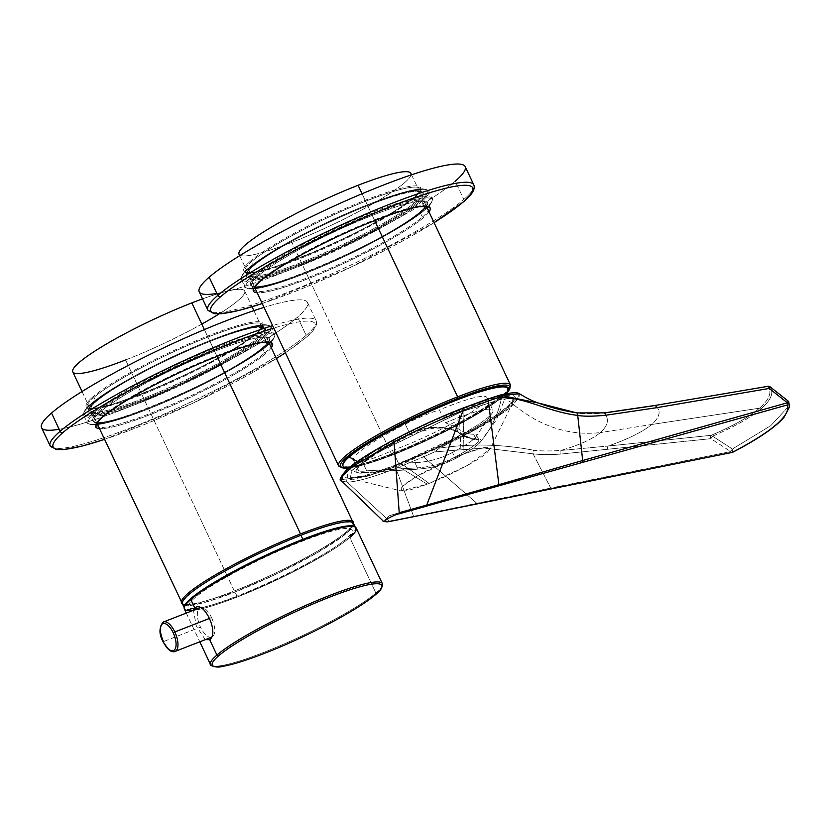 <?xml version="1.0" encoding="UTF-8"?>
<svg xmlns="http://www.w3.org/2000/svg" width="831" height="831" viewBox="0 0 831 831"><rect width="100%" height="100%" fill="white"/><g stroke="black" fill="none" stroke-linecap="round" stroke-linejoin="round"><path stroke-width="0.62" stroke-dasharray="4.16 3.12" d="M410.961 175.019A94.973 13.067 -25.2 0 1 291.858 242.34A94.973 13.067 -25.2 0 1 240.252 255.346M362.056 193.748L374.688 220.589L362.056 193.748M410.784 173.17A94.973 13.067 -25.2 0 1 291.858 242.34L391.411 453.913A94.973 13.067 154.8 0 0 510.338 384.732A94.973 13.067 -25.2 0 1 391.411 453.913A94.973 13.067 -25.2 0 1 338.705 466.035A94.973 13.067 154.8 0 0 391.411 453.913L291.858 242.34A94.973 13.067 -25.2 0 1 239.151 254.463M346.35 468.102A93.612 12.881 154.8 0 0 392.461 454.723A93.612 12.881 -25.2 0 1 346.35 468.102M507.263 392.388A93.612 12.881 -25.2 0 1 392.461 454.723A93.612 12.881 154.8 0 0 505.892 393.801M465.111 166.46A146.983 20.224 -25.2 0 1 455.232 181.231L463.823 199.471A146.983 20.224 -25.2 0 1 319.551 279.237A146.983 20.224 -25.2 0 1 207.895 310.212A146.983 20.224 154.8 0 0 319.551 279.237A146.983 20.224 154.8 0 0 463.823 199.471L455.232 181.231A146.983 20.224 -25.2 0 1 310.971 261.007A146.983 20.224 -25.2 0 1 199.315 291.972M463.823 199.471A146.983 20.224 154.8 0 0 473.691 184.7A146.983 20.224 -25.2 0 1 463.823 199.471M262.232 303.544L350.235 267.52L434.094 222.677A144.719 19.913 154.8 0 1 262.212 303.512A144.719 19.913 154.8 0 0 462.877 202.234M429.025 211.895A97.684 13.441 -25.2 0 1 423.509 217.597A97.684 13.441 -25.2 0 1 337.594 266.2A97.684 13.441 -25.2 0 1 257.153 292.761A97.684 13.441 -25.2 0 0 337.594 266.2A97.684 13.441 -25.2 0 0 423.509 217.597M422.377 217.078A96.78 13.317 154.8 0 0 428.879 207.345A96.78 13.317 154.8 0 0 355.356 227.736A96.78 13.317 154.8 0 0 260.363 280.265L258.264 275.809A96.78 13.317 -25.2 0 1 353.258 223.279A96.78 13.317 -25.2 0 1 426.781 202.889A96.78 13.317 -25.2 0 1 420.278 212.622L422.377 217.078A96.78 13.317 154.8 0 0 428.879 207.345A96.78 13.317 154.8 0 0 355.356 227.736A96.78 13.317 154.8 0 0 260.363 280.265A96.78 13.317 154.8 0 0 253.86 289.998A96.78 13.317 154.8 0 0 327.383 269.597A96.78 13.317 154.8 0 0 422.377 217.078L420.278 212.622A96.78 13.317 -25.2 0 1 325.285 265.141A96.78 13.317 -25.2 0 1 251.762 285.532A96.78 13.317 -25.2 0 1 258.264 275.809L260.363 280.265A96.78 13.317 154.8 0 0 253.86 289.998A96.78 13.317 154.8 0 0 327.383 269.597A96.78 13.317 154.8 0 0 422.377 217.078M420.278 212.622A96.78 13.317 -25.2 0 1 325.285 265.141A96.78 13.317 -25.2 0 1 251.762 285.532A96.78 13.317 -25.2 0 1 258.264 275.809A96.78 13.317 -25.2 0 1 353.258 223.279A96.78 13.317 -25.2 0 1 426.781 202.889A96.78 13.317 -25.2 0 1 420.278 212.622M257.122 275.29A97.684 13.441 154.8 0 0 304.832 272.745A97.684 13.441 154.8 0 0 420.652 211.51A97.684 13.441 -25.2 0 1 304.832 272.745A97.684 13.441 -25.2 0 1 257.122 275.29A97.684 13.441 -25.2 0 1 372.942 214.055A97.684 13.441 -25.2 0 1 420.652 211.51A97.684 13.441 154.8 0 0 372.942 214.055A97.684 13.441 154.8 0 0 257.122 275.29M252.956 276.91A102.66 14.127 154.8 0 0 303.097 274.24A102.66 14.127 154.8 0 0 424.818 209.89A102.66 14.127 154.8 0 0 374.677 212.559A102.66 14.127 154.8 0 0 252.956 276.91A102.66 14.127 154.8 0 0 303.097 274.24A102.66 14.127 154.8 0 0 424.818 209.89A102.66 14.127 154.8 0 0 374.677 212.559A102.66 14.127 154.8 0 0 252.956 276.91M251.824 276.401A103.563 14.252 -25.2 0 1 353.476 220.194A103.563 14.252 -25.2 0 1 432.151 198.37A103.563 14.252 -25.2 0 1 425.192 208.778A103.563 14.252 154.8 0 0 432.151 198.37A103.563 14.252 154.8 0 0 353.476 220.194A103.563 14.252 154.8 0 0 251.824 276.401L248.386 269.099A103.563 14.252 -25.2 0 1 350.038 212.892A103.563 14.252 -25.2 0 1 428.713 191.078A103.563 14.252 -25.2 0 1 421.753 201.486L425.192 208.778L421.753 201.486A103.563 14.252 -25.2 0 1 320.101 257.693A103.563 14.252 -25.2 0 1 241.426 279.517A103.563 14.252 -25.2 0 1 248.386 269.099L251.824 276.401A103.563 14.252 154.8 0 0 244.865 286.809A103.563 14.252 154.8 0 0 323.539 264.985A103.563 14.252 154.8 0 0 425.192 208.778A103.563 14.252 -25.2 0 1 323.539 264.985A103.563 14.252 -25.2 0 1 244.865 286.809A103.563 14.252 -25.2 0 1 251.824 276.401M420.621 200.977A102.66 14.127 -25.2 0 1 298.9 265.318A102.66 14.127 -25.2 0 1 248.76 267.998A102.66 14.127 154.8 0 0 298.9 265.318A102.66 14.127 154.8 0 0 420.621 200.977A102.66 14.127 154.8 0 0 370.481 203.647A102.66 14.127 154.8 0 0 248.76 267.998A102.66 14.127 -25.2 0 1 370.481 203.647A102.66 14.127 -25.2 0 1 420.621 200.977M248.386 269.099A103.563 14.252 154.8 0 0 241.426 279.517A103.563 14.252 154.8 0 0 320.101 257.693A103.563 14.252 154.8 0 0 421.753 201.486A103.563 14.252 154.8 0 0 428.713 191.078A103.563 14.252 154.8 0 0 350.038 212.892A103.563 14.252 154.8 0 0 248.386 269.099M252.925 266.377A97.684 13.441 -25.2 0 1 368.746 205.143A97.684 13.441 -25.2 0 1 416.456 202.598A97.684 13.441 -25.2 0 1 300.635 263.832A97.684 13.441 -25.2 0 1 252.925 266.377A97.684 13.441 -25.2 0 1 368.746 205.143A97.684 13.441 -25.2 0 1 416.456 202.598A97.684 13.441 -25.2 0 1 300.635 263.832A97.684 13.441 -25.2 0 1 252.925 266.377M415.313 202.078A96.78 13.317 154.8 0 0 421.816 192.345A96.78 13.317 154.8 0 0 348.293 212.746A96.78 13.317 154.8 0 0 253.299 265.266L251.585 261.62A96.78 13.317 -25.2 0 1 346.579 209.09A96.78 13.317 -25.2 0 1 420.102 188.699A96.78 13.317 -25.2 0 1 413.599 198.432L415.313 202.078A96.78 13.317 154.8 0 0 421.816 192.345A96.78 13.317 154.8 0 0 348.293 212.746A96.78 13.317 154.8 0 0 253.299 265.266A96.78 13.317 154.8 0 0 246.797 274.999A96.78 13.317 154.8 0 0 320.319 254.608A96.78 13.317 154.8 0 0 415.313 202.078L413.599 198.432A96.78 13.317 -25.2 0 1 318.605 250.952A96.78 13.317 -25.2 0 1 245.083 271.353A96.78 13.317 -25.2 0 1 251.585 261.62L253.299 265.266A96.78 13.317 154.8 0 0 246.797 274.999A96.78 13.317 154.8 0 0 320.319 254.608A96.78 13.317 154.8 0 0 415.313 202.078M413.599 198.432A96.78 13.317 -25.2 0 1 318.605 250.952A96.78 13.317 -25.2 0 1 245.083 271.353A96.78 13.317 -25.2 0 1 251.585 261.62A96.78 13.317 -25.2 0 1 346.579 209.09A96.78 13.317 -25.2 0 1 420.102 188.699A96.78 13.317 -25.2 0 1 413.599 198.432M250.453 261.1A97.684 13.441 154.8 0 0 298.152 258.555A97.684 13.441 154.8 0 0 413.973 197.331A97.684 13.441 -25.2 0 1 298.152 258.555A97.684 13.441 -25.2 0 1 250.453 261.1A97.684 13.441 -25.2 0 1 366.274 199.876A97.684 13.441 -25.2 0 1 413.973 197.331A97.684 13.441 154.8 0 0 366.274 199.876A97.684 13.441 154.8 0 0 250.453 261.1M216.829 293.426A146.983 20.224 154.8 0 0 340.824 247.513A146.983 20.224 154.8 0 0 455.232 181.231M418.107 469.079L365.245 472.714A81.459 11.208 -25.2 0 1 357.32 472.621A81.459 11.208 -25.2 0 1 361.807 463.594A115.052 102.151 -130.7 0 1 357.382 461.475A115.052 102.151 49.3 0 0 361.807 463.594A81.459 11.208 154.8 0 0 357.829 472.818A81.459 11.208 154.8 0 0 365.245 472.714L418.107 469.079A105.953 99.419 -93.1 0 0 455.897 458.317A44.853 6.17 154.8 0 0 477.95 444.502A115.052 102.151 49.3 0 0 501.592 397.54A91.015 12.527 -25.2 0 1 416.476 445.084A91.015 12.527 -25.2 0 1 344.179 467.043A91.015 12.527 154.8 0 0 416.476 445.084A91.015 12.527 154.8 0 0 501.592 397.54A115.052 102.151 -130.7 0 1 477.95 444.502A44.853 6.17 -25.2 0 1 455.897 458.317A105.953 99.419 86.9 0 1 418.107 469.079L417.37 467.874A104.706 98.245 -93.1 0 0 454.713 457.227A42.963 5.91 154.8 0 0 478.791 439.817A42.963 5.91 154.8 0 0 475.903 438.976A1.361 1.278 -93.1 0 0 478.002 439.256A44.853 6.17 -25.2 0 1 479.529 443.006A44.853 6.17 -25.2 0 1 477.95 444.502A44.853 6.17 154.8 0 0 479.705 442.819A44.853 6.17 154.8 0 0 478.002 439.256A105.953 33.614 -117.9 0 1 460.405 432.639C445.541 425.192 428.609 425.804 409.621 434.478C428.609 425.804 445.541 425.192 460.405 432.639A105.953 33.614 62.1 0 0 478.002 439.256A1.361 1.278 86.9 0 1 475.903 438.976L473.649 434.208A42.963 5.91 -25.2 0 1 476.547 435.049A42.963 5.91 -25.2 0 1 452.469 452.459L454.713 457.227A42.963 5.91 154.8 0 0 478.791 439.817A42.963 5.91 154.8 0 0 475.903 438.976A104.706 33.219 -117.9 0 1 458.504 432.432C444.17 425.015 427.934 425.43 409.797 433.689A79.142 10.896 154.8 0 0 357.881 469.598A79.142 10.896 154.8 0 0 366.679 470.845L417.37 467.874A104.706 98.245 -93.1 0 0 454.713 457.227L452.469 452.459A99.377 93.249 86.9 0 1 414.929 462.68L417.37 467.874L414.929 462.68L398.506 463.293L392.45 450.412L398.506 463.293A68.287 9.401 154.8 0 0 463.677 433.346A68.287 9.401 154.8 0 0 492.825 410.192A68.287 9.401 154.8 0 0 445.509 422.802L439.454 409.922A68.287 9.401 -25.2 0 1 486.758 397.311A68.287 9.401 -25.2 0 1 457.621 420.465A68.287 9.401 -25.2 0 1 392.45 450.412A38.444 5.287 154.8 0 1 362.191 461.298A79.142 10.896 -25.2 0 1 353.393 460.052A79.142 10.896 -25.2 0 1 405.31 424.153L409.797 433.689A79.142 10.896 154.8 0 0 357.881 469.598A79.142 10.896 154.8 0 0 366.679 470.845A1.361 1.215 81.2 0 1 365.879 472.766M347.784 468.767L357.652 472.756L417.931 469.203C431.258 468.279 443.879 464.685 455.814 458.4L454.713 457.227L455.897 458.317M361.807 463.594A81.459 11.208 -25.2 0 1 409.621 434.478A81.459 11.208 154.8 0 0 361.807 463.594M366.679 470.845L362.191 461.298L366.679 470.845L417.37 467.874M405.31 424.153A38.444 5.287 -25.2 0 1 439.454 409.922L445.509 422.802L456.053 427.238L458.504 432.432C444.17 425.015 427.934 425.43 409.797 433.689L405.31 424.153M507.897 389.749A91.015 12.527 -25.2 0 1 501.592 397.54A91.015 12.527 154.8 0 0 507.897 389.749M458.504 432.432L456.053 427.238A99.377 31.526 62.1 0 0 473.649 434.208L475.903 438.976A104.706 33.219 -117.9 0 1 458.504 432.432A1.361 1.101 -55.6 0 0 460.405 432.639M414.929 462.68A99.377 93.249 -93.1 0 0 452.469 452.459A42.963 5.91 154.8 0 0 475.394 437.501A42.963 5.91 154.8 0 0 473.649 434.208A99.377 31.526 -117.9 0 1 456.053 427.238L445.509 422.802A68.287 9.401 -25.2 0 1 492.866 411.958A68.287 9.401 -25.2 0 1 398.506 463.293L414.929 462.68M349.207 456.198A90.662 12.475 154.8 0 0 393.489 453.83A90.662 12.475 154.8 0 0 500.979 397A90.662 12.475 154.8 0 0 506.858 387.578M788.785 401.892L788.079 401.02L787.985 407.065L770.815 425.638L732.381 449.01L712.551 436.171C734.594 426.677 750.819 417.515 761.238 408.686A2.264 2.005 49.3 0 0 759.503 408.187C749.209 416.923 733.129 425.971 711.274 435.299L608.199 446.039C628.101 439.1 642.602 431.912 651.701 424.485L759.503 408.187C749.209 416.933 733.129 425.971 711.274 435.299L608.199 446.039A2.264 1.122 -96.5 0 0 607.928 449.561A2.264 1.122 83.5 0 1 608.199 446.039L560.707 450.485A2.264 1.028 -94.8 0 0 560.395 454.11L710.921 438.675A2.264 1.143 84.4 0 1 711.274 435.299A2.264 1.298 -113.1 0 1 712.551 436.171C734.594 426.677 750.819 417.515 761.238 408.686C771.21 399.908 774.097 392.585 769.922 386.716L788.079 401.02L787.985 407.065L770.815 425.638L732.381 449.01L730.719 451.565L477.025 503.493L423.488 456.853L434.696 451.877L484.203 448.044L533.107 453.851C540.607 454.723 549.696 454.817 560.395 454.11L710.921 438.675L730.719 451.565L550.724 488.057L533.107 453.851C540.607 454.723 549.696 454.817 560.395 454.11A2.264 1.028 85.2 0 1 560.707 450.485C550.132 451.171 541.116 451.098 533.668 450.267A2.264 0.686 -84.7 0 0 533.107 453.851L550.724 488.057A2.264 1.257 -101.4 0 0 551.909 488.784M769.963 386.737L769.922 386.716A2.264 2.192 -35.3 0 0 768.041 386.373C772.228 392.232 769.381 399.503 759.503 408.187A2.264 2.005 -130.7 0 1 761.238 408.686C771.21 399.898 774.108 392.585 769.922 386.716L769.984 386.768M538.332 403.004L576.953 412.976C582.541 414.067 591.61 414.087 604.158 413.028L655.129 405.528L768.041 386.373C772.228 392.232 769.381 399.503 759.503 408.187L651.701 424.485C660.219 416.726 661.362 410.41 655.129 405.528L768.041 386.373A2.264 2.192 144.7 0 1 768.343 386.322M732.381 449.01L732.319 452.407L732.381 449.01L712.551 436.171L710.921 438.675L730.719 451.565A2.264 1.257 -101.4 0 0 732.038 452.521A2.264 1.257 78.6 0 1 730.719 451.565L732.381 449.01M711.274 435.299A2.264 1.143 -95.6 0 0 710.921 438.675L712.551 436.171A2.264 1.298 66.9 0 0 711.274 435.299M550.724 488.057L413.609 516.383A2.264 1.257 -101.4 0 0 414.295 516.57M461.87 408.52L499.608 395.276C520.445 390.352 524.735 393.427 512.467 404.52C497.998 416.466 473.545 430.749 439.132 447.379L433.948 449.727L434.696 451.877L433.948 449.727L422.667 454.671L423.488 456.853L434.696 451.877L439.506 448.075C474.314 431.237 499.067 416.788 513.755 404.749L519.645 393.842L513.755 404.749C540.379 426.646 569.245 435.932 600.346 432.608C569.245 435.932 540.379 426.646 513.755 404.749A1.361 1.205 49.3 0 0 512.467 404.52C497.998 416.466 473.545 430.749 439.132 447.379L395.14 466.014C372.662 474.698 356.728 479.3 347.337 479.83C329.782 480.931 351.69 462.057 393.593 439.973C351.679 462.057 329.782 480.931 347.337 479.83A1.361 1.278 -92.1 0 0 347.213 482.177C356.894 481.772 373.109 477.181 395.847 468.424L423.488 456.853L477.025 503.493L413.609 516.383L395.847 468.424L423.488 456.853M395.577 465.152L400.334 463.293C440.783 447.732 492.908 420.185 508.863 405.912C527.031 390.778 505.279 392.055 464.145 408.312L459.387 410.171C418.938 425.732 366.824 453.29 350.869 467.552C332.691 482.686 354.453 481.409 395.577 465.152L400.334 463.293L402.194 464.197L397.447 466.046L395.577 465.152L365.38 475.425L347.566 478.137L347.909 470.304L372.517 452.531L459.387 410.171L459.211 412.841L463.958 410.981L464.145 408.312L504.355 395.785L514.368 400.033L500.781 412.124L473.213 429.045L400.334 463.293L402.194 464.197L472.746 430.998L499.452 414.596L512.613 402.879L502.9 398.797L463.958 410.981L464.145 408.312L459.387 410.171L459.211 412.841L375.051 453.799L351.212 471.021L350.9 478.604L368.185 475.976L397.447 466.046L395.577 465.152M604.158 413.028C609.476 418.907 608.199 425.43 600.346 432.608C608.199 425.43 609.476 418.907 604.158 413.028C591.61 414.087 582.541 414.067 576.953 412.976M655.129 405.528C661.362 410.41 660.219 416.726 651.701 424.485L600.346 432.608L651.701 424.485C642.602 431.912 628.101 439.1 608.199 446.039L560.707 450.485C578.843 445.302 592.056 439.339 600.346 432.608C592.056 439.339 578.843 445.302 560.707 450.485C550.132 451.171 541.116 451.098 533.668 450.267C502.662 444.19 471.27 443.463 439.506 448.075C474.314 431.237 499.067 416.788 513.755 404.749A1.361 1.205 -130.7 0 0 512.467 404.52C524.735 393.427 520.445 390.352 499.608 395.276A1.361 1.101 -104.2 0 1 499.846 395.172M439.132 447.379L439.506 448.075L439.132 447.379M439.506 448.075L434.696 451.877L484.068 448.034L533.107 453.851A2.264 0.686 95.3 0 1 533.668 450.267C502.662 444.19 471.27 443.463 439.506 448.075M477.835 503.773A2.264 1.246 78.6 0 1 477.025 503.493M422.667 454.671L395.14 466.014C372.652 474.698 356.717 479.3 347.337 479.83A1.361 1.278 87.9 0 0 347.213 482.177L389.417 521.12L383.527 521.141L389.282 515.771L399.223 512.675L389.282 515.771L383.527 521.141L389.417 521.12L347.213 482.177C356.894 481.772 373.109 477.181 395.847 468.424A1.361 0.613 68.8 0 1 395.057 467.199A1.361 0.613 68.8 0 1 395.14 466.014M341.593 480.941L347.213 482.177L341.593 480.931M413.609 516.383L389.417 521.12L413.609 516.383L395.847 468.424M397.447 466.046L367.188 476.246L350.142 478.459L351.887 470.346L376.204 453.103L459.211 412.841L461.122 454.921L416.705 476.381L402.495 486.291L401.29 490.944L427.227 484.13L397.447 466.046L402.194 464.197L429.118 483.393L427.227 484.13L397.447 466.046M463.958 410.981L502.111 398.932L511.553 398.568L512.997 402.183L500.75 413.672L474.096 430.24L402.194 464.197L429.118 483.393L467.375 465.453L489.906 449.405L483.486 447.691L463.012 454.183L463.958 410.981L459.211 412.841L461.122 454.921L463.012 454.183L463.958 410.981M463.012 454.183C486.083 445.478 493.988 445.052 486.758 452.916C477.721 460.997 448.293 476.111 429.118 483.393M427.227 484.13C404.167 492.835 396.252 493.261 403.482 485.397C412.519 477.316 441.947 462.202 461.122 454.921M202.546 298.859A94.973 13.067 -25.2 0 1 219.197 313.879M201.798 324.09A94.973 13.067 -25.2 0 1 125.595 359.948A94.973 13.067 -25.2 0 1 72.899 372.07M204.384 329.595L217.016 356.437L204.384 329.595M234.311 590.976L227.195 575.852L234.311 590.976A94.973 13.067 -25.2 0 1 181.605 603.098A94.973 13.067 154.8 0 0 234.311 590.976A94.973 13.067 154.8 0 0 353.237 521.795A94.973 13.067 -25.2 0 1 234.311 590.976M226.842 575.104L125.595 359.948L226.842 575.104M300.635 535.548A93.612 12.881 154.8 0 0 189.634 594.227A93.612 12.881 154.8 0 0 235.36 591.786A93.612 12.881 154.8 0 0 346.35 533.107A93.612 12.881 154.8 0 0 300.635 535.548M191.826 302.9A94.973 13.067 -25.2 0 1 244.522 290.777A94.973 13.067 -25.2 0 1 125.595 359.948M355.18 527.083A94.516 13.005 -25.2 0 1 355.429 527.477A94.516 13.005 -25.2 0 1 236.949 596.107L235.038 592.056L236.949 596.107A94.516 13.005 154.8 0 1 184.492 608.167M353.404 523.208A94.516 13.005 -25.2 0 1 235.038 592.056A94.516 13.005 154.8 0 1 185.199 605.435M182.477 603.908A94.516 13.005 154.8 0 0 184.7 605.332M163.032 641.615L163.78 641.449A15.831 6.949 68.7 0 1 163.645 621.91A15.831 6.949 -111.3 0 0 163.78 641.449L200.5 627.125A15.831 6.949 68.7 0 1 200.364 607.586A15.831 6.949 68.7 0 1 211.541 617.62L209.879 618.264L211.541 617.62A15.831 6.949 -111.3 0 1 211.77 637.117L211.292 637.304M211.77 637.117A15.831 6.949 -111.3 0 1 200.5 627.125L163.78 641.449A15.831 6.949 -111.3 0 0 174.957 651.473A15.831 6.949 68.7 0 1 163.78 641.449L163.188 641.636M356.156 527.976A94.973 13.067 -25.2 0 1 349.778 537.522L375.903 593.054A94.973 13.067 154.8 0 0 382.291 583.507A94.973 13.067 -25.2 0 1 375.903 593.054A94.973 13.067 -25.2 0 1 282.685 644.596A94.973 13.067 -25.2 0 1 210.544 664.603A94.973 13.067 154.8 0 0 282.685 644.596A94.973 13.067 154.8 0 0 375.903 593.054L349.778 537.522A94.973 13.067 -25.2 0 1 256.561 589.065A94.973 13.067 -25.2 0 1 184.409 609.081M205.257 639.662L196.345 626.075L193.426 610.297M193.166 610.39A94.973 13.067 154.8 0 0 273.15 581.617A94.973 13.067 154.8 0 0 349.778 537.522M194.246 608.624A90.444 12.444 -25.2 0 1 194.579 598.05A90.444 12.444 -25.2 0 1 301.819 541.355A90.444 12.444 -25.2 0 1 345.987 538.997A90.444 12.444 -25.2 0 1 275.456 579.851A90.444 12.444 -25.2 0 1 199.149 608.063M59.157 429.274A146.983 20.224 154.8 0 0 183.152 383.361A146.983 20.224 154.8 0 0 297.56 317.078A146.983 20.224 154.8 0 0 264.04 307.387A146.983 20.224 -25.2 0 1 307.439 302.307A146.983 20.224 -25.2 0 1 297.56 317.078L306.151 335.319A146.983 20.224 -25.2 0 1 161.879 415.085A146.983 20.224 -25.2 0 1 50.224 446.06A146.983 20.224 154.8 0 0 161.879 415.085A146.983 20.224 154.8 0 0 306.151 335.319L297.56 317.078A146.983 20.224 -25.2 0 1 153.299 396.854A146.983 20.224 -25.2 0 1 41.643 427.82M306.151 335.319A146.983 20.224 154.8 0 0 316.019 320.548A146.983 20.224 154.8 0 0 272.62 325.627A146.983 20.224 -25.2 0 1 316.019 320.548A146.983 20.224 -25.2 0 1 306.151 335.319M285.365 352.728A144.719 19.913 154.8 0 0 305.206 338.092A144.719 19.913 154.8 0 0 273.763 328.068A144.719 19.913 154.8 0 1 305.206 338.092A144.719 19.913 154.8 0 1 104.54 439.36A144.719 19.913 154.8 0 0 276.411 358.493M271.353 347.742A97.684 13.441 -25.2 0 1 265.837 353.445A97.684 13.441 -25.2 0 1 179.922 402.048A97.684 13.441 -25.2 0 1 99.481 428.609A97.684 13.441 -25.2 0 0 179.922 402.048A97.684 13.441 -25.2 0 0 265.837 353.445M264.705 352.926A96.78 13.317 154.8 0 0 271.207 343.193A96.78 13.317 154.8 0 0 197.685 363.583A96.78 13.317 154.8 0 0 102.691 416.113L100.593 411.657A96.78 13.317 -25.2 0 1 195.586 359.127A96.78 13.317 -25.2 0 1 269.109 338.736A96.78 13.317 -25.2 0 1 262.606 348.469L264.705 352.926A96.78 13.317 154.8 0 0 271.207 343.193A96.78 13.317 154.8 0 0 197.685 363.583A96.78 13.317 154.8 0 0 102.691 416.113A96.78 13.317 154.8 0 0 96.188 425.846A96.78 13.317 154.8 0 0 169.711 405.445A96.78 13.317 154.8 0 0 264.705 352.926L262.606 348.469A96.78 13.317 -25.2 0 1 167.613 400.989A96.78 13.317 -25.2 0 1 94.09 421.379A96.78 13.317 -25.2 0 1 100.593 411.657L102.691 416.113A96.78 13.317 154.8 0 0 96.188 425.846A96.78 13.317 154.8 0 0 169.711 405.445A96.78 13.317 154.8 0 0 264.705 352.926M262.606 348.469A96.78 13.317 -25.2 0 1 167.613 400.989A96.78 13.317 -25.2 0 1 94.09 421.379A96.78 13.317 -25.2 0 1 100.593 411.657A96.78 13.317 -25.2 0 1 195.586 359.127A96.78 13.317 -25.2 0 1 269.109 338.736A96.78 13.317 -25.2 0 1 262.606 348.469M99.45 411.137A97.684 13.441 154.8 0 0 147.16 408.592A97.684 13.441 154.8 0 0 262.98 347.358A97.684 13.441 -25.2 0 1 147.16 408.592A97.684 13.441 -25.2 0 1 99.45 411.137A97.684 13.441 -25.2 0 1 215.271 349.903A97.684 13.441 -25.2 0 1 262.98 347.358A97.684 13.441 154.8 0 0 215.271 349.903A97.684 13.441 154.8 0 0 99.45 411.137M95.285 412.758A102.66 14.127 154.8 0 0 145.425 410.088A102.66 14.127 154.8 0 0 267.146 345.738A102.66 14.127 154.8 0 0 217.005 348.407A102.66 14.127 154.8 0 0 95.285 412.758A102.66 14.127 154.8 0 0 145.425 410.088A102.66 14.127 154.8 0 0 267.146 345.738A102.66 14.127 154.8 0 0 217.005 348.407A102.66 14.127 154.8 0 0 95.285 412.758M94.152 412.249A103.563 14.252 -25.2 0 1 195.804 356.042A103.563 14.252 -25.2 0 1 274.479 334.218A103.563 14.252 -25.2 0 1 267.52 344.626A103.563 14.252 154.8 0 0 274.479 334.218A103.563 14.252 154.8 0 0 195.804 356.042A103.563 14.252 154.8 0 0 94.152 412.249L90.714 404.946A103.563 14.252 -25.2 0 1 192.366 348.74A103.563 14.252 -25.2 0 1 271.041 326.926A103.563 14.252 -25.2 0 1 264.081 337.334L267.52 344.626L264.081 337.334A103.563 14.252 -25.2 0 1 162.44 393.541A103.563 14.252 -25.2 0 1 83.754 415.365A103.563 14.252 -25.2 0 1 90.714 404.946L94.152 412.249A103.563 14.252 154.8 0 0 87.193 422.657A103.563 14.252 154.8 0 0 165.868 400.833A103.563 14.252 154.8 0 0 267.52 344.626A103.563 14.252 -25.2 0 1 165.868 400.833A103.563 14.252 -25.2 0 1 87.193 422.657A103.563 14.252 -25.2 0 1 94.152 412.249M262.949 336.825A102.66 14.127 -25.2 0 1 141.228 401.165A102.66 14.127 -25.2 0 1 91.088 403.845A102.66 14.127 154.8 0 0 141.228 401.165A102.66 14.127 154.8 0 0 262.949 336.825A102.66 14.127 154.8 0 0 212.809 339.495A102.66 14.127 154.8 0 0 91.088 403.845A102.66 14.127 -25.2 0 1 212.809 339.495A102.66 14.127 -25.2 0 1 262.949 336.825M90.714 404.946A103.563 14.252 154.8 0 0 83.754 415.365A103.563 14.252 154.8 0 0 162.44 393.541A103.563 14.252 154.8 0 0 264.081 337.334A103.563 14.252 154.8 0 0 271.041 326.926A103.563 14.252 154.8 0 0 192.366 348.74A103.563 14.252 154.8 0 0 90.714 404.946M95.253 402.225A97.684 13.441 -25.2 0 1 211.074 340.99A97.684 13.441 -25.2 0 1 258.784 338.446A97.684 13.441 -25.2 0 1 142.963 399.68A97.684 13.441 -25.2 0 1 95.253 402.225A97.684 13.441 -25.2 0 1 211.074 340.99A97.684 13.441 -25.2 0 1 258.784 338.446A97.684 13.441 -25.2 0 1 142.963 399.68A97.684 13.441 -25.2 0 1 95.253 402.225M257.641 337.926A96.78 13.317 154.8 0 0 264.144 328.193A96.78 13.317 154.8 0 0 190.621 348.594A96.78 13.317 154.8 0 0 95.627 401.113L93.913 397.467A96.78 13.317 -25.2 0 1 188.907 344.938A96.78 13.317 -25.2 0 1 262.43 324.547A96.78 13.317 -25.2 0 1 255.927 334.28L257.641 337.926A96.78 13.317 154.8 0 0 264.144 328.193A96.78 13.317 154.8 0 0 190.621 348.594A96.78 13.317 154.8 0 0 95.627 401.113A96.78 13.317 154.8 0 0 89.125 410.846A96.78 13.317 154.8 0 0 162.647 390.456A96.78 13.317 154.8 0 0 257.641 337.926L255.927 334.28A96.78 13.317 -25.2 0 1 160.934 386.81A96.78 13.317 -25.2 0 1 87.411 407.2A96.78 13.317 -25.2 0 1 93.913 397.467L95.627 401.113A96.78 13.317 154.8 0 0 89.125 410.846A96.78 13.317 154.8 0 0 162.647 390.456A96.78 13.317 154.8 0 0 257.641 337.926M255.927 334.28A96.78 13.317 -25.2 0 1 160.934 386.81A96.78 13.317 -25.2 0 1 87.411 407.2A96.78 13.317 -25.2 0 1 93.913 397.467A96.78 13.317 -25.2 0 1 188.907 344.938A96.78 13.317 -25.2 0 1 262.43 324.547A96.78 13.317 -25.2 0 1 255.927 334.28M92.781 396.948A97.684 13.441 154.8 0 0 140.481 394.403A97.684 13.441 154.8 0 0 256.301 333.179A97.684 13.441 -25.2 0 1 140.481 394.403A97.684 13.441 -25.2 0 1 92.781 396.948A97.684 13.441 -25.2 0 1 208.602 335.724A97.684 13.441 -25.2 0 1 256.301 333.179A97.684 13.441 154.8 0 0 208.602 335.724A97.684 13.441 154.8 0 0 92.781 396.948M239.702 255.688L254.546 287.214M346.558 468.206L349.882 467.832L392.377 454.765L462.181 422.345L507.211 392.606M411.574 174.811L426.407 206.337M428.931 207.459L426.833 203.003C426.396 202.92 429.606 203.086 420.444 211.635C391.069 240.201 248.469 299.472 251.7 285.417L253.798 289.874M432.213 198.495C433.418 197.03 432.099 204.997 425.025 209.765C406.754 226.084 347.265 257.413 301.591 274.832C277.388 284.129 260.487 288.866 250.889 289.032C245.727 287.942 243.701 287.162 244.802 286.685L241.364 279.393C240.263 280.774 241.27 273.139 248.552 268.122C266.834 251.803 326.313 220.475 371.987 203.044C396.19 193.758 413.09 189.021 422.688 188.845C427.851 189.935 429.876 190.725 428.775 191.203L432.213 198.495M253.133 266.242C268.652 252.479 315.905 226.821 357.091 209.848C381.419 199.814 399.784 193.768 412.155 191.732C420.569 191.431 423.81 191.681 421.878 192.47L420.164 188.814C419.728 188.73 422.927 188.897 413.765 197.456C384.389 226.011 241.79 285.293 245.02 271.228L246.745 274.884C247.181 274.968 243.971 274.801 253.133 266.242M455.814 458.4C467.749 452.064 475.675 446.912 479.601 442.933L496.346 419.977L506.952 393.603M353.487 460.301L357.974 469.837L358.41 468.466C360.374 466.378 357.257 467.832 369.203 458.702C379.165 451.617 392.783 443.671 410.067 434.862L431.985 428.401L440.897 428.069C448.688 428.453 454.682 430.084 458.878 432.951C465.744 437.677 471.821 439.942 477.108 439.734L478.874 439.89L476.506 434.956M486.883 397.519L492.949 410.41M475.259 437.646L492.721 412.29M514.368 400.033L512.613 402.879M347.566 478.137L350.9 478.604M350.121 478.459L401.29 490.944M512.987 402.204L489.906 449.405M82.04 391.536L96.874 423.062M182.602 604.189L184.835 605.082M185.365 605.176L192.782 604.895L235.277 591.828L273.669 575.249L316.538 553.02L342.237 536.473L352.656 526.459M352.926 525.992L353.653 523.707M244.646 290.985L252.073 306.784M253.902 310.659L268.735 342.185M186.289 613.081L199.793 641.792M307.532 302.484L316.112 320.724C317.951 324.776 314.492 330.458 305.735 337.77L285.386 352.77M104.561 439.391L192.563 403.367L276.422 358.525M271.27 343.307L269.171 338.851C268.725 338.768 271.934 338.934 262.773 347.483C233.397 376.048 90.797 435.319 94.028 421.265L96.126 425.721M274.542 334.342C275.747 332.878 274.427 340.845 267.353 345.613C249.082 361.932 189.593 393.26 143.919 410.68C119.716 419.977 102.815 424.714 93.217 424.88C88.055 423.789 86.029 423.01 87.13 422.532L83.692 415.24C82.591 416.622 83.599 408.987 90.88 403.97C109.162 387.651 168.651 356.322 214.315 338.892C238.518 329.606 255.418 324.869 265.016 324.692C270.179 325.783 272.215 326.573 271.114 327.05L274.542 334.342M95.461 402.09C110.98 388.326 158.233 362.669 199.419 345.696C223.747 335.662 242.112 329.616 254.494 327.58C262.897 327.279 266.138 327.528 264.206 328.318L262.492 324.672C262.056 324.578 265.255 324.744 256.093 333.304C226.718 361.859 84.118 421.14 87.348 407.076L89.073 410.732C89.509 410.815 86.31 410.649 95.461 402.09"/><path stroke-width="1.25" d="M240.252 255.346A94.973 13.067 -25.2 0 1 270.927 227.434A94.973 13.067 -25.2 0 1 358.078 185.282A94.973 13.067 -25.2 0 1 410.961 175.019M239.151 254.463A94.973 13.067 -25.2 0 1 358.078 185.282L362.056 193.748L358.078 185.282A94.973 13.067 -25.2 0 1 410.784 173.17M505.892 393.801A93.612 12.881 154.8 0 0 457.736 398.475A1.361 0.592 -111.3 0 0 457.632 396.854L374.688 220.589L457.632 396.854A94.973 13.067 154.8 0 0 338.705 466.035A94.973 13.067 -25.2 0 1 457.632 396.854A1.361 0.592 68.7 0 1 457.736 398.475A93.612 12.881 154.8 0 0 365.432 443.92A93.612 12.881 154.8 0 0 346.35 468.102A93.612 12.881 -25.2 0 1 365.432 443.92A93.612 12.881 -25.2 0 1 457.736 398.475A93.612 12.881 -25.2 0 1 507.263 392.388M457.632 396.854A94.973 13.067 -25.2 0 1 510.338 384.732A94.973 13.067 154.8 0 0 457.632 396.854M217.774 295.431A146.983 20.224 154.8 0 0 207.895 310.212A146.983 20.224 -25.2 0 1 217.774 295.431L209.183 277.19L217.774 295.431A146.983 20.224 -25.2 0 1 362.036 215.665A146.983 20.224 -25.2 0 1 473.691 184.7A146.983 20.224 154.8 0 0 362.036 215.665A146.983 20.224 154.8 0 0 217.774 295.431A2.264 2.005 49.3 0 0 220.62 296.719A2.264 2.005 -130.7 0 1 217.774 295.431M199.315 291.972A146.983 20.224 -25.2 0 1 209.183 277.19A146.983 20.224 -25.2 0 1 353.455 197.425A146.983 20.224 -25.2 0 1 465.111 166.46M462.877 202.234A144.719 19.913 154.8 0 0 392.201 206.005A144.719 19.913 154.8 0 0 220.62 296.719A144.719 19.913 154.8 0 0 262.212 303.512A144.719 19.913 154.8 0 1 220.62 296.719A144.719 19.913 154.8 0 1 392.201 206.005A144.719 19.913 154.8 0 1 462.877 202.234A2.264 2.005 49.3 0 0 463.428 201.902A2.264 2.005 -130.7 0 1 462.877 202.234A144.719 19.913 154.8 0 1 434.083 222.646L463.397 201.923C472.164 194.61 475.623 188.928 473.784 184.877L465.204 166.636M430.011 210.15A97.684 13.441 -25.2 0 0 362.752 225.419A97.684 13.441 -25.2 0 0 259.989 281.366A0.904 0.8 49.3 0 0 260.207 281.231A0.904 0.8 -130.7 0 1 259.989 281.366A97.684 13.441 -25.2 0 0 257.153 292.761A97.684 13.441 -25.2 0 1 259.989 281.366A97.684 13.441 -25.2 0 1 366.492 223.871A97.684 13.441 -25.2 0 1 429.025 211.895M455.232 181.231A146.983 20.224 154.8 0 0 383.455 185.064A146.983 20.224 154.8 0 0 209.183 277.19A146.983 20.224 154.8 0 0 216.829 293.426M349.217 456.967A115.052 102.151 49.3 0 0 357.382 461.475A115.052 102.151 -130.7 0 1 349.217 456.967A91.015 12.527 -25.2 0 1 442.819 405.746A91.015 12.527 -25.2 0 1 507.897 389.749A91.015 12.527 154.8 0 0 442.819 405.746A91.015 12.527 154.8 0 0 349.217 456.967L349.207 456.198L349.217 456.967A91.015 12.527 154.8 0 0 344.179 467.043A91.015 12.527 -25.2 0 1 349.217 456.967M506.858 387.578A90.662 12.475 154.8 0 0 436.992 407.512A90.662 12.475 154.8 0 0 349.207 456.198M768.041 386.373A2.264 0.654 80.5 0 1 768.187 386.28A2.264 0.654 80.5 0 1 769.215 388.441L656.386 407.741A2.264 0.675 -99.9 0 0 655.285 405.414A2.264 0.675 -99.9 0 0 655.129 405.528A2.264 0.675 80.1 0 1 655.285 405.414A2.264 0.675 80.1 0 1 656.386 407.741L605.415 415.303C592.648 416.435 583.424 416.476 577.732 415.407L582.676 460.53L787.341 402.775L769.215 388.441L656.386 407.741L605.415 415.303C592.648 416.435 583.424 416.476 577.732 415.407C546.705 411.688 521.639 395.307 497.312 397.935L488.348 400.968A1.361 0.904 -108 0 0 486.945 399.327L499.846 395.172A1.361 1.101 75.8 0 1 500.688 395.359L538.457 403.045L576.953 412.976A2.264 0.831 96.8 0 1 577.181 412.914A2.264 0.831 96.8 0 1 577.732 415.407C546.507 411.615 521.546 395.296 497.312 397.935L488.348 400.968L498.891 484.66L582.676 460.53L577.732 415.407A2.264 0.831 -83.2 0 0 576.953 412.976M768.343 386.322A2.264 2.192 144.7 0 1 769.922 386.716L788.12 401.041L787.341 402.775L769.215 388.441L769.963 386.737L769.215 388.441A2.264 0.654 -99.5 0 0 768.187 386.28L769.963 386.737L788.079 401.02M732.911 452.106L732.319 452.407C772.373 431.299 790.748 415.469 787.435 404.915L788.785 401.892L788.131 401.051L788.785 401.892L787.435 404.915A2.264 0.613 -105.7 0 0 787.341 402.775L788.12 401.041M732.641 452.313L551.909 488.773A2.264 1.257 -101.4 0 0 552.179 488.659L732.319 452.407A2.264 1.257 78.6 0 1 732.038 452.531A2.264 1.257 -101.4 0 0 732.319 452.407L732.641 452.313C758.142 439.08 775.292 427.383 784.111 417.214L789.45 407.024L788.785 401.892M477.025 503.493A2.264 1.246 -101.4 0 0 478.105 503.659L390.508 521.266C386.124 522.408 384.68 521.826 386.176 519.531C391.817 516.269 396.148 514.368 399.16 513.818L498.787 485.844A2.264 0.623 -105.6 0 0 498.891 484.66L582.676 460.53A2.264 0.613 74.3 0 1 582.697 462.368L498.787 485.844L582.697 462.368A2.264 0.613 -105.7 0 0 582.676 460.53L787.341 402.775A2.264 0.613 74.3 0 1 787.435 404.915L582.697 462.368L787.435 404.915C790.748 415.469 772.373 431.299 732.319 452.407L552.179 488.659M393.593 439.973C416.289 427.986 439.048 417.494 461.87 408.52A1.361 0.582 68.6 0 1 461.943 408.468A1.361 0.582 68.6 0 1 462.732 409.008A1.361 0.582 68.6 0 1 463.179 410.41C440.129 419.437 417.089 429.907 394.039 441.832L352.552 466.638L342.652 475.592L341.593 480.941C338.508 480.879 340.398 476.973 347.254 469.224C356.489 461.288 371.914 451.545 393.53 439.983L394.039 441.832L393.593 439.973C416.269 427.986 439.028 417.505 461.87 408.52L495.806 396.429A1.361 0.873 71.5 0 1 497.312 397.935L500.688 395.359L538.457 403.045C550.911 407.616 563.823 410.909 577.192 412.914L604.376 412.872L655.295 405.414L768.187 386.28M538.457 403.045C533.014 401.311 526.74 398.246 519.645 393.842L500.688 395.359A1.361 1.101 -104.2 0 0 499.846 395.172C510.93 392.471 517.536 392.024 519.645 393.842L500.688 395.359L497.312 397.935A1.361 0.873 -108.5 0 0 495.806 396.429L499.608 395.276A1.361 1.101 75.8 0 1 499.826 395.182M604.158 413.028A2.264 0.727 82.7 0 1 605.415 415.303A2.264 0.727 -97.3 0 0 604.366 412.872A2.264 0.727 -97.3 0 0 604.158 413.028L655.129 405.528M478.105 503.659A2.264 1.246 78.6 0 1 477.835 503.773L414.295 516.57A2.264 1.257 -101.4 0 0 414.565 516.456L478.105 503.659M486.81 399.399A1.361 0.904 72 0 1 488.348 400.968L463.179 410.41A1.361 0.582 -111.4 0 0 462.68 408.945A1.361 0.582 -111.4 0 0 461.87 408.52M488.348 400.968L463.179 410.41L426.719 505.092L498.891 484.66L488.348 400.968M426.594 506.089A2.264 0.623 -105.7 0 0 426.719 505.092L498.891 484.66A2.264 0.623 74.4 0 1 498.787 485.844L399.16 513.818A2.264 0.571 -105.9 0 0 399.223 512.675L426.719 505.092A2.264 0.623 74.3 0 1 426.594 506.089M463.179 410.41C440.129 419.437 417.089 429.907 394.039 441.832L399.223 512.675L426.719 505.092L463.179 410.41M414.565 516.456L390.508 521.266C386.124 522.408 384.68 521.826 386.176 519.531C391.817 516.269 396.148 514.368 399.16 513.818A2.264 0.571 74.1 0 0 399.223 512.675L394.039 441.832L352.552 466.638L342.652 475.592L341.593 480.931L382.925 520.777C382.644 521.723 385.085 521.92 390.227 521.38L414.295 516.57M125.595 359.948A94.973 13.067 -25.2 0 1 79.215 362.42A94.973 13.067 -25.2 0 1 191.826 302.9A94.973 13.067 -25.2 0 1 202.546 298.859M219.197 313.879A94.973 13.067 -25.2 0 1 201.798 324.09M191.826 302.9L204.384 329.595L191.826 302.9A94.973 13.067 -25.2 0 0 72.899 372.07M217.016 356.437L300.531 533.918A94.973 13.067 154.8 0 0 181.605 603.098A94.973 13.067 -25.2 0 1 300.531 533.918A94.973 13.067 -25.2 0 1 353.237 521.795A94.973 13.067 154.8 0 0 300.531 533.918L217.016 356.437M227.195 575.852L226.842 575.104L227.195 575.852M185.105 604.615A94.516 13.005 154.8 0 1 302.858 539.329L300.947 535.268L302.858 539.329A94.516 13.005 -25.2 0 1 355.18 527.083M184.378 607.96L182.477 603.908A94.516 13.005 154.8 0 1 300.947 535.268A94.516 13.005 -25.2 0 1 353.404 523.208M173.212 632.786A14.47 6.357 68.7 0 1 174.271 650.102A14.47 6.357 68.7 0 1 163.125 641.48A14.47 6.357 68.7 0 1 162.066 624.164A14.47 6.357 68.7 0 1 173.212 632.786A14.47 6.357 -111.3 0 0 162.066 624.164A14.47 6.357 -111.3 0 0 163.125 641.48L163.125 641.48A14.47 6.357 -111.3 0 0 174.271 650.102A14.47 6.357 -111.3 0 0 173.212 632.786L174.822 631.934L173.212 632.786M163.645 621.91A15.831 6.949 68.7 0 1 174.822 631.934A15.831 6.949 -111.3 0 0 163.645 621.91M209.879 618.264L174.822 631.934L209.879 618.264M174.957 651.473A15.831 6.949 -111.3 0 0 174.822 631.934A15.831 6.949 68.7 0 1 174.967 651.473M163.188 641.636L163.032 641.615C158.794 633.876 158.97 627.322 163.551 621.941L200.271 607.627M193.426 610.297L194.797 608.043L190.787 599.525A94.973 13.067 -25.2 0 1 284.005 547.993A94.973 13.067 -25.2 0 1 356.156 527.976M184.409 609.081A94.973 13.067 -25.2 0 1 190.787 599.525L194.797 608.043C203.813 599.629 219.561 633.357 209.672 639.652L216.922 655.057L209.672 639.652L205.257 639.662M382.291 583.507A94.973 13.067 154.8 0 0 310.14 603.514A94.973 13.067 154.8 0 0 216.922 655.057A94.973 13.067 -25.2 0 1 310.14 603.514A94.973 13.067 -25.2 0 1 382.291 583.507M199.793 641.792L210.482 664.488C208.747 664.405 215.322 668.591 222.272 666.431C233.698 664.53 250.276 659.17 272.007 650.351C312.373 634.022 360 608.406 375.654 594.529A1.361 1.205 -130.7 0 1 375.342 594.716A93.612 12.881 154.8 0 0 329.627 597.146A93.612 12.881 154.8 0 0 218.626 655.825A1.361 1.205 -130.7 0 1 216.922 655.057A1.361 1.205 49.3 0 0 218.626 655.825A93.612 12.881 154.8 0 0 264.351 653.395A93.612 12.881 154.8 0 0 375.342 594.716A93.612 12.881 154.8 0 0 329.627 597.146A93.612 12.881 154.8 0 0 218.626 655.825A93.612 12.881 154.8 0 0 264.351 653.395A93.612 12.881 154.8 0 0 375.342 594.716A1.361 1.205 49.3 0 0 375.674 594.508C380.369 591.173 382.603 587.538 382.343 583.622L356.219 528.09M210.544 664.603A94.973 13.067 -25.2 0 1 216.922 655.057A94.973 13.067 154.8 0 0 210.544 664.603M349.778 537.522A94.973 13.067 154.8 0 0 303.398 540.005A94.973 13.067 154.8 0 0 190.787 599.525A94.973 13.067 154.8 0 0 193.166 610.39M199.149 608.063A90.444 12.444 -25.2 0 1 194.246 608.624M60.102 431.279A146.983 20.224 154.8 0 0 50.224 446.06A146.983 20.224 -25.2 0 1 60.102 431.279L51.522 413.038L60.102 431.279A146.983 20.224 -25.2 0 1 272.62 325.627A146.983 20.224 154.8 0 0 60.102 431.279A2.264 2.005 49.3 0 0 62.948 432.567A2.264 2.005 -130.7 0 1 60.102 431.279M41.643 427.82A146.983 20.224 -25.2 0 1 51.522 413.038A146.983 20.224 -25.2 0 1 264.04 307.387A146.983 20.224 154.8 0 0 51.522 413.038A146.983 20.224 154.8 0 0 59.157 429.274M273.763 328.068A144.719 19.913 154.8 0 0 62.948 432.567A144.719 19.913 154.8 0 0 104.54 439.36A144.719 19.913 154.8 0 1 62.948 432.567A144.719 19.913 154.8 0 1 273.763 328.068M276.411 358.493A144.719 19.913 154.8 0 0 285.365 352.728M102.67 416.902A0.904 0.8 -130.7 0 1 102.317 417.214A97.684 13.441 -25.2 0 0 99.481 428.609A97.684 13.441 -25.2 0 1 102.317 417.214A97.684 13.441 -25.2 0 1 208.82 359.719A97.684 13.441 -25.2 0 1 271.353 347.742M102.535 417.079A0.904 0.8 49.3 0 1 102.317 417.214A97.684 13.441 -25.2 0 1 205.08 361.267A97.684 13.441 -25.2 0 1 272.339 345.997M239.027 254.255L239.702 255.688M254.546 287.214L338.591 465.817L344.127 468.258L346.558 468.206M507.211 392.606L508.769 390.809L510.452 384.95L426.407 206.337M410.898 173.378L411.574 174.811M262.232 303.544L239.525 310.306L221.16 313.744L214.034 313.692L207.802 310.036L199.222 291.795M253.798 289.874C254.234 289.957 251.035 289.801 260.196 281.242C275.715 267.478 322.958 241.821 364.144 224.848C388.482 214.803 406.837 208.768 419.219 206.722C427.622 206.431 430.863 206.68 428.931 207.459M347.784 468.767L344.096 467.001C341.177 465.547 342.85 461.963 349.103 456.261C365.006 442.071 416.424 414.887 456.562 399.42C495.743 383.507 512.145 384.94 507.855 389.936L506.952 393.603M551.909 488.773L477.835 503.773M486.966 399.327L461.943 408.468C439.069 417.474 416.269 427.975 393.53 439.983M72.775 371.862L82.04 391.536M96.874 423.062L182.602 604.189M184.835 605.082L185.365 605.176M353.653 523.707L268.735 342.185M252.073 306.784L253.902 310.659M355.429 527.477L353.518 523.416M211.77 637.117L175.05 651.442C171.3 652.813 167.301 649.541 163.032 641.615M184.347 608.967L186.289 613.081M104.561 439.391L81.853 446.154L63.488 449.592L56.363 449.54L50.13 445.883L41.55 427.643M276.422 358.525L285.386 352.77M96.126 425.721C96.562 425.804 93.363 425.649 102.525 417.089C118.044 403.326 165.286 377.669 206.472 360.696C230.81 350.651 249.165 344.616 261.547 342.569C269.95 342.279 273.191 342.528 271.27 343.307"/></g></svg>
